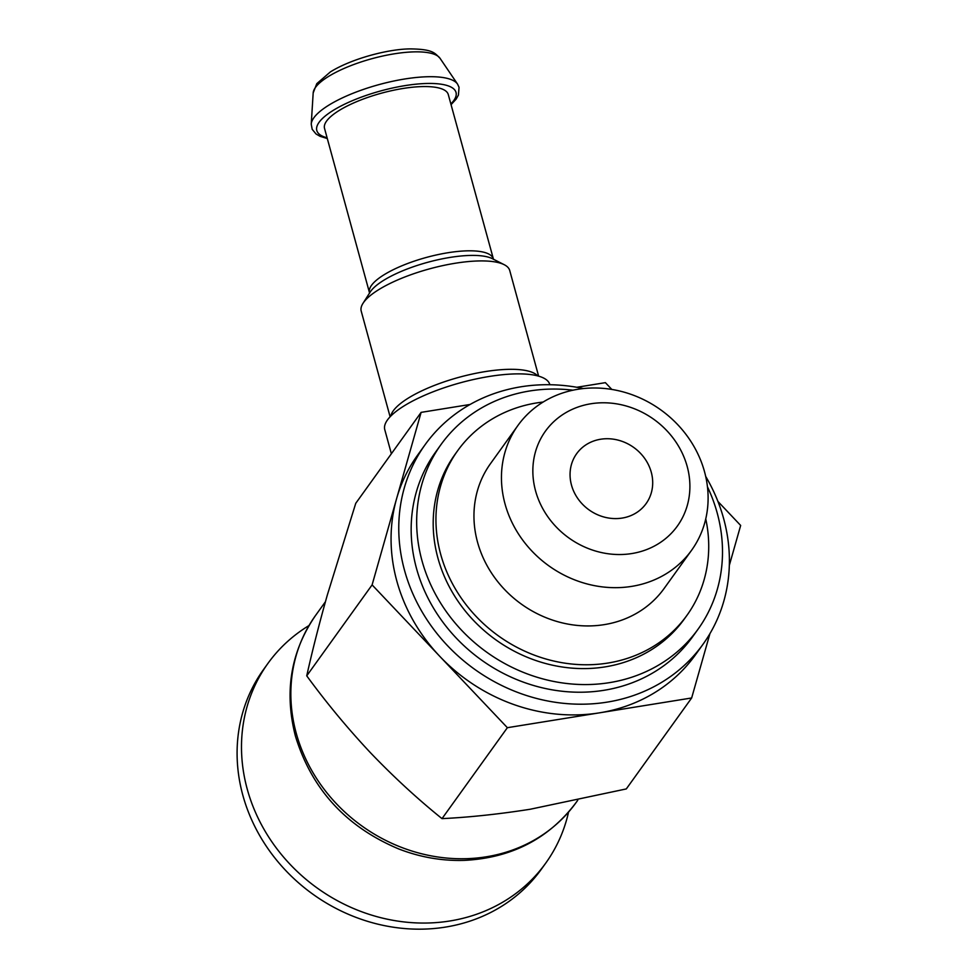 <?xml version="1.0" encoding="UTF-8"?>
<svg xmlns="http://www.w3.org/2000/svg" width="978" height="978" viewBox="0 0 978 978"><rect width="100%" height="100%" fill="white"/><g stroke="black" fill="none" stroke-linecap="round" stroke-linejoin="round"><path stroke-width="1.47" d="M571.482 485.088A42.763 38.386 -144.3 0 1 576.653 453.694A42.763 38.386 -144.3 0 1 633.781 447.484A42.763 38.386 -144.3 0 1 646.103 503.609A42.763 38.386 -144.3 0 1 605.015 517.289A42.763 38.386 -144.3 0 1 571.482 485.088M705.676 476.384A171.077 153.57 -144.3 0 1 702.999 644.294L695.309 655.015A171.077 153.57 -144.3 0 1 599.514 712.84A171.077 153.57 -144.3 0 1 439.733 656.287A171.077 153.57 -144.3 0 1 396.787 580.908A171.077 153.57 -144.3 0 1 396.603 498.633L372.105 584.893L507.374 727.693L691.654 697.974L626.299 788.928L530.223 809.246C498.902 814.161 469.501 817.29 442.007 818.635C417.41 798.818 393.559 776.838 370.442 752.705C347.569 728.28 326.334 702.656 306.737 675.835C312.226 651.165 319.085 624.233 327.312 595.052L355.748 503.315L421.115 412.374L396.603 498.633A171.077 153.57 -144.3 0 1 417.459 455.332L425.161 444.623A171.077 153.57 -144.3 0 1 583.463 388.547M470.076 404.476L421.115 412.374M611.825 389.44L605.394 382.655L576.788 387.276M691.654 697.974L709.93 633.658M729.331 565.357L740.664 525.455L717.938 501.457M568.548 812.131A171.077 153.57 -144.3 0 1 545.724 863.146L541.323 869.271A171.077 153.57 -144.3 0 1 376.958 923.941A171.077 153.57 -144.3 0 1 242.813 795.163A171.077 153.57 -144.3 0 1 263.485 669.6L267.886 663.475A171.077 153.57 -144.3 0 1 308.962 625.578M545.724 863.146A171.077 153.57 -144.3 0 1 381.359 917.829A171.077 153.57 -144.3 0 1 247.214 789.038A171.077 153.57 -144.3 0 1 267.886 663.475M702.999 644.294A171.077 153.57 -144.3 0 1 538.646 698.977A171.077 153.57 -144.3 0 1 404.489 570.198A171.077 153.57 -144.3 0 1 425.161 444.623M441.078 444.464L435.577 452.117A158.24 142.054 35.7 0 0 416.457 568.267A158.24 142.054 35.7 0 0 540.553 687.387A158.24 142.054 35.7 0 0 692.583 636.812L698.084 629.16A158.24 142.054 -144.3 0 1 546.054 679.734A158.24 142.054 -144.3 0 1 421.958 560.614A158.24 142.054 -144.3 0 1 441.078 444.464A158.24 142.054 -144.3 0 1 573.035 390.198M691.605 550.235L664.111 588.499A106.92 95.978 -144.3 0 1 561.384 622.668A106.92 95.978 -144.3 0 1 477.533 542.179A106.92 95.978 -144.3 0 1 490.455 463.694L517.949 425.442A106.92 95.978 -144.3 0 1 660.798 409.892A106.92 95.978 -144.3 0 1 691.605 550.235A106.92 95.978 -144.3 0 1 588.878 584.404A106.92 95.978 -144.3 0 1 505.027 503.914A106.92 95.978 -144.3 0 1 517.949 425.442M535.565 490.883A81.26 72.947 -144.3 0 1 631.543 407.692A81.26 72.947 -144.3 0 1 667.02 537.399A81.26 72.947 -144.3 0 1 535.565 490.883M442.007 818.635L507.374 727.693M306.737 675.835L372.105 584.893M707.449 486.799A158.24 142.054 -144.3 0 1 698.084 629.16M705.749 518.89A141.138 126.7 -144.3 0 1 686.947 615.345L684.197 619.172A141.138 126.7 -144.3 0 1 548.597 664.282A141.138 126.7 -144.3 0 1 437.912 558.035A141.138 126.7 -144.3 0 1 454.978 454.44L457.728 450.613A141.138 126.7 -144.3 0 1 543.157 402.044M686.947 615.345A141.138 126.7 -144.3 0 1 551.347 660.456A141.138 126.7 -144.3 0 1 440.662 554.208A141.138 126.7 -144.3 0 1 457.728 450.613M493.218 258.779A64.157 18.937 -15.3 0 0 437.178 254.781A64.157 18.937 -15.3 0 0 371.493 285.356A64.157 18.937 -15.3 0 0 369.464 292.642L324.525 128.387A64.157 18.937 -15.3 0 1 326.554 121.113A64.157 18.937 -15.3 0 1 392.239 90.526A64.157 18.937 -15.3 0 1 448.279 94.536L493.523 259.414M390.112 416.775L361.212 311.114A76.981 22.726 -15.3 0 1 362.985 303.351A76.981 22.726 -15.3 0 1 363.645 302.373A76.981 22.726 -15.3 0 1 430.785 268.522A76.981 22.726 -15.3 0 1 504.232 264.708A76.981 22.726 -15.3 0 1 509.721 270.478L538.621 376.139M391.371 453.755L384.77 429.648A85.538 25.245 -15.3 0 1 387.471 419.941A85.538 25.245 -15.3 0 1 475.063 379.171A85.538 25.245 -15.3 0 1 549.783 384.501L549.844 384.733M296.212 733.133A160.38 143.974 -144.3 0 1 315.601 615.406C290.796 651.495 284.072 691.715 295.405 736.043C311.603 789.148 346.041 826.777 398.682 848.928C420.149 857.254 442.08 861.068 464.477 860.371C511.677 857.914 548.878 838.659 576.066 802.596A160.38 143.974 -144.3 0 1 421.983 853.855A160.38 143.974 -144.3 0 1 296.212 733.133M315.466 87.433A66.076 19.499 -15.3 0 1 379.916 56.663A66.076 19.499 -15.3 0 1 440.002 58.252C434.709 53.081 433.181 49.242 410.65 48.9C388.841 48.888 351.848 58.521 330.381 71.92L316.786 83.656L313.18 92.947A66.076 19.499 -15.3 0 1 315.466 87.433M313.18 92.947L311.236 124.133A76.235 22.494 -15.3 0 1 313.877 117.763A76.235 22.494 -15.3 0 1 388.229 82.262A76.235 22.494 -15.3 0 1 457.557 84.108L459.049 87.311L458.425 95.062L456.151 99.108L451.054 104.67M327.104 137.788A72.164 21.296 -15.3 0 1 319.085 122.311A72.164 21.296 -15.3 0 1 409.171 85A72.164 21.296 -15.3 0 1 450.858 103.937M362.985 303.351L370.112 292.153A66.663 19.67 -15.3 0 1 370.674 291.31A66.663 19.67 -15.3 0 1 428.816 261.994A66.663 19.67 -15.3 0 1 492.411 258.693L504.232 264.708M390.784 416.078A76.981 22.726 -15.3 0 1 393.303 410.772A76.981 22.726 -15.3 0 1 466.665 375.332A76.981 22.726 -15.3 0 1 537.704 375.894M325.442 601.714L315.601 615.406M577.741 800.285L576.066 802.596M440.002 58.252L457.557 84.108M327.3 138.534L320.087 136.333L316.053 133.998L312.19 129.316L311.236 124.133M369.464 292.642L369.525 293.339"/></g></svg>
